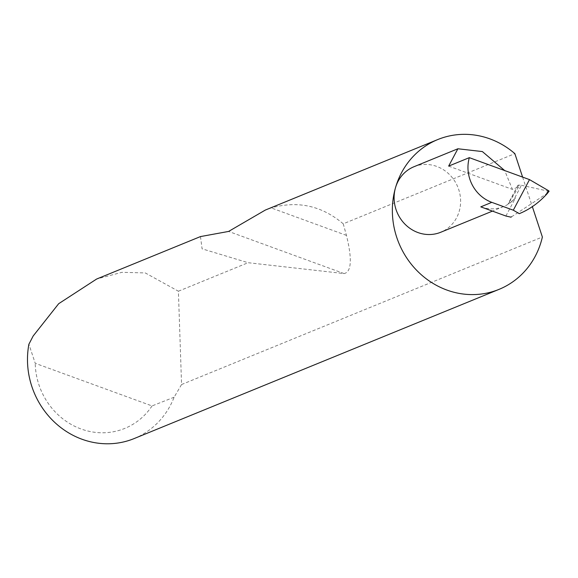 <?xml version="1.0" encoding="UTF-8"?>
<svg xmlns="http://www.w3.org/2000/svg" width="578" height="578" viewBox="0 0 578 578"><rect width="100%" height="100%" fill="white"/><g stroke="black" fill="none" stroke-linecap="round" stroke-linejoin="round"><path stroke-width="0.43" stroke-dasharray="2.89 2.17" d="M518.191 185.097L508.286 203.788L513.813 199.648L521.414 185.292L518.191 185.097L518.712 186.824L512.433 189.389L504.695 170.561M518.712 186.824L508.286 203.788M413.964 166.731A35.395 32.888 -112.2 0 1 449.33 174.412A35.395 32.888 -112.2 0 1 459.257 211.136A35.395 32.888 -112.2 0 1 440.754 232.255M134.154 438.565A80.927 75.198 67.8 0 0 174.123 397.209L181.557 384.536L178.4 291.218L145.288 272.939L121.907 272.317L96.634 279.037M200.472 236.583L202.09 248.836L248.121 262.708L344.098 273.582C351.489 271.971 352.277 259.24 346.46 235.391L343.238 223.816L514.868 153.647M343.238 223.816C321.874 205.746 297.865 200.45 271.219 207.928L265.316 210.074M178.4 291.218L248.121 262.708M505.895 216.02L515.504 197.878A35.395 32.888 -112.2 0 1 503.59 206.563A35.395 32.888 -112.2 0 1 480.78 206.859M515.504 197.878L513.813 199.648M511.516 216.837L546.289 193.926L549.006 191.304L521.414 185.292M181.557 384.536L542.374 237.016M522.606 177.099L532.352 206.649M174.123 397.209L152.043 405.929L35.229 363.302L28.9 344.213M152.043 405.929A67.98 63.161 -112.2 0 1 81.007 428.955A67.98 63.161 -112.2 0 1 35.229 363.302M448.644 166.11L512.433 189.389M547.713 191.224L546.289 193.926M346.46 235.391L271.219 207.928M344.098 273.582L228.606 231.431M517.953 185.278L508.156 203.774M503.59 206.563L492.449 211.114"/><path stroke-width="0.87" d="M504.695 170.561L482.37 151.566L457.892 148.77L448.644 166.11L469.322 157.657A35.395 32.888 67.8 0 0 491.806 202.351L513.307 210.197L529.506 179.614L548.732 190.812L549.006 191.304L547.301 193.507C538.949 202.741 529.6 209.467 519.268 213.672L513.307 210.197M522.606 177.099L514.868 153.647A80.927 75.198 67.8 0 0 437.763 139.558A80.927 75.198 67.8 0 0 395.468 187.85A35.395 32.888 -112.2 0 1 413.964 166.731L457.892 148.77M437.763 139.558L265.316 210.067L228.606 231.431L200.472 236.583L96.634 279.037L58.681 303.696L33.177 335.984L28.9 344.213A80.927 75.198 67.8 0 0 56.008 423.558A80.927 75.198 67.8 0 0 134.154 438.565L499.024 289.376A80.927 75.198 67.8 0 0 541.326 241.084A80.927 75.198 67.8 0 0 542.374 237.016L532.352 206.649M492.449 211.114L440.754 232.255A35.395 32.888 -112.2 0 1 405.388 224.575A35.395 32.888 -112.2 0 1 395.46 187.857A80.927 75.198 67.8 0 0 418.161 271.819A80.927 75.198 67.8 0 0 499.024 289.376M511.516 216.837L510.8 217.133L505.895 216.02L480.78 206.859L491.806 202.351M469.322 157.657L529.506 179.614M511.162 216.988L510.8 217.133M549.1 191.231L548.732 190.812L547.301 193.507"/></g></svg>
